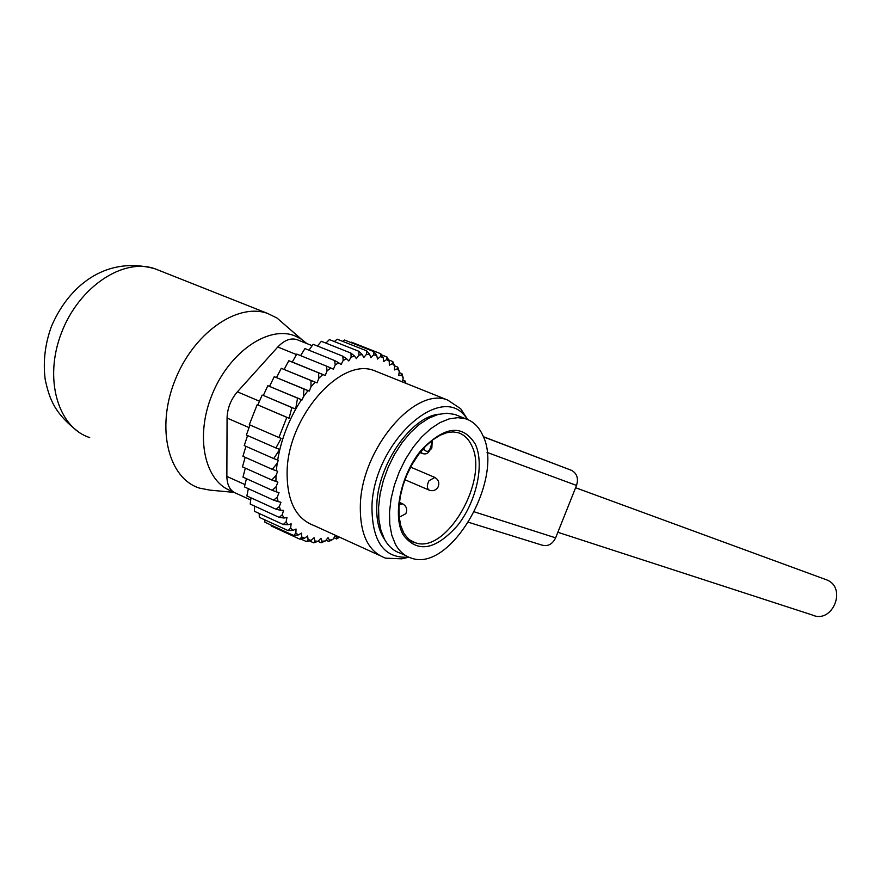 <?xml version="1.0" encoding="UTF-8"?>
<svg xmlns="http://www.w3.org/2000/svg" width="881" height="881" viewBox="0 0 881 881"><rect width="100%" height="100%" fill="white"/><g stroke="black" fill="none" stroke-linecap="round" stroke-linejoin="round"><path stroke-width="1.32" d="M232.606 491.367C205.097 483.008 194.503 437.736 211.98 394.908C229.071 351.937 268.881 324.836 295.289 336.046L301.489 339.273L306.874 343.579M234.049 492.38L209.975 490.133L199.513 488.118C168.623 478.636 155.893 428.959 174.603 381.319C192.884 333.536 237.033 302.458 267.483 313.372L276.964 317.997L285.576 325.463M405.789 555.636L400.47 553.224C393.829 551.11 388.532 546.495 384.579 539.392L380.889 530.208L378.852 519.327L378.588 507.104L380.096 493.999L383.356 480.497L388.246 467.095L394.578 454.31L402.11 442.625L410.568 432.472L419.609 424.213L428.904 418.145L438.11 414.444L446.909 413.211L454.97 414.466L458.164 415.755M482.623 435.038C505.088 477.998 450.598 573.113 411.196 558.069C404.588 555.977 399.324 551.374 395.415 544.271L391.759 535.075L389.765 524.173L389.523 511.938L391.076 498.8L394.358 485.255L399.269 471.82L405.612 458.99L413.156 447.262L421.603 437.053L430.644 428.761L439.927 422.638L449.101 418.904L457.867 417.649L465.895 418.882C473.229 421.371 478.801 426.756 482.623 435.038M292.283 362.014L325.254 375.471L327.06 370.879L326.499 366.122L296.776 354.085L292.283 362.014L288.814 360.725L322.787 374.535L318.867 378.246L318.548 372.861M327.06 370.879L330.815 367.994L326.499 366.122M276.083 486.741L276.502 491.895L272.229 490.321L276.083 486.741L277.9 482.127L271.8 479.991L276.028 475.476L277.68 471.291L272.317 469.364L277.163 463.263L278.341 460.289L273.727 458.572L279.729 449.42L275.929 447.966L281.149 438.386L278.892 437.516L286.821 417.374L289.089 418.255L291.842 407.595L295.642 409.081L297.547 398.146L267.824 385.702L302.139 399.919L303.317 396.935L303.989 389.028L274.244 376.683L309.308 391.076L310.96 386.88L311.015 380.548L281.27 368.302L317.039 382.883L318.867 378.246M339.46 537.135L337.093 538.049L335.309 535.879L332.853 539.414L329.527 540.24L328.029 537.663L325.364 540.945L322.116 541.242L320.915 538.291L318.074 541.275L314.946 541.022L314.065 537.751L311.081 540.372L308.119 539.59L307.579 536.011L304.485 538.258L301.731 536.936L301.544 533.104L298.384 534.921L295.873 533.071L296.038 529.029L292.855 530.395L290.631 528.038L291.159 523.854L287.999 524.735L286.083 521.893L286.964 517.61L283.869 517.995L282.305 514.702L283.539 510.385L280.543 510.264L279.354 506.564L280.94 502.269L278.088 501.63L277.229 497.203L279.035 492.633L276.502 491.895M405.095 382.09L405.557 383.169L405.095 382.09L403.113 382.189M402.386 381.902L403.234 378.026L401.582 375.009L398.697 375.625L399.291 371.441L397.32 368.831L394.358 369.921L394.611 365.813L392.331 363.655L392.761 361.54L388.554 359.877M330.815 367.994L333.447 369.194L335.232 364.943L338.733 362.807L341.112 364.492L343.183 360.428L346.696 358.82L348.799 360.968L351.112 357.135L354.569 356.089L356.387 358.644L358.908 355.109L362.267 354.614L363.754 357.554L366.452 354.349L369.679 354.415L370.835 357.697L373.665 354.856L376.705 355.472L377.509 359.041L380.427 356.607L383.257 357.763L383.698 361.562L386.671 359.558L389.248 361.232L389.347 365.208L392.331 363.655M325.254 375.471L322.787 374.535M317.039 382.883L315.112 382.156L310.96 386.88M309.308 391.076L307.976 390.591L303.317 396.935M302.139 399.919L301.467 399.677C289.287 418.409 281.347 438.54 277.658 460.069M277.163 463.263L276.315 470.872M276.028 475.476L275.918 481.533M378.092 372.167L374.491 370.725C340.881 356.497 287.448 416.966 287.096 472.271C286.986 501.025 295.939 518.766 313.944 525.517L379.171 555.239M277.229 497.203L273.628 500.155L278.088 501.63M246.427 478.691L244.444 486.918L273.628 500.155M248.343 488.691L246.867 495.948L275.973 509.218L279.354 506.564M280.543 510.264L275.973 509.218M250.986 497.831L250.193 504.086L279.211 517.378L282.305 514.702M283.869 517.995L279.211 517.378M254.609 506.112L254.367 511.244L283.286 524.536L286.083 521.893M287.999 524.735L283.286 524.536M259.179 513.458L259.3 517.312L288.142 530.604L290.631 528.038M292.855 530.395L288.142 530.604M264.641 519.768L264.939 522.235L293.703 535.505L295.873 533.071M298.384 534.921L293.703 535.505M270.985 525.021L271.183 525.957L299.87 539.194L301.731 536.936M304.485 538.258L299.87 539.194M300.828 539.007L306.555 541.65L308.119 539.59M311.081 540.372L306.555 541.65M309.374 540.857L313.669 542.839L314.946 541.022M318.074 541.275L313.669 542.839M317.942 541.319L321.102 542.773L322.116 541.242M325.364 540.945L321.102 542.773M329.527 540.24L328.778 541.463L332.853 539.414M337.093 538.049L336.564 538.952L339.603 537.212M402.771 380.118L405.37 381.154L405.888 383.301M399.126 372.553L401.945 373.676L403.234 378.026M401.582 375.009L401.945 373.676M394.611 365.868L397.727 367.113L399.291 371.441M397.32 368.831L397.727 367.113M394.611 365.813L392.761 361.54M381.473 354.845L387.089 357.069L389.248 361.232M386.671 359.558L387.089 357.069M350.847 342.533L351.464 342.169L380.801 353.755L383.257 357.763M380.427 356.607L380.801 353.755M342.698 341.365L344.537 340.033L373.951 351.662L376.705 355.472M373.665 354.856L373.951 351.662M334.373 341.564L337.148 339.174L366.628 350.836L369.679 354.415M366.452 354.349L366.628 350.836M362.267 354.614L358.93 351.321L358.908 355.109M354.569 356.089L350.957 353.105L351.112 357.135M346.696 358.82L342.819 356.188L343.183 360.428M338.733 362.807L334.626 360.538L335.232 364.943M315.112 382.156L311.015 380.548M307.976 390.591L303.989 389.028M301.467 399.677L297.547 398.146M267.824 385.702L263.353 395.437L295.642 409.081M263.353 395.437L291.842 407.595M289.089 418.255L257.869 404.952L286.821 417.374M257.153 404.731L249.29 424.686L278.892 437.516M249.984 424.983L246.394 435.06L275.929 447.966M247.561 435.566L244.246 445.588L273.727 458.572M297.338 339.78L312.171 345.682M250.711 499.979L236.339 493.415C230.249 491.102 227.089 485.431 226.858 476.401L227.067 418.057C227.375 408.266 230.811 399.522 237.385 391.836L277.79 347.004L296.49 354.58M438.969 414.213C411.416 416.57 378.213 464.012 376.826 504.207C376.11 519.35 378.797 531.276 384.909 539.987M467.822 419.598L465.399 416.537C440.082 382.09 373.478 443.628 371.958 506.344C371.969 541.837 384.226 558.774 408.729 557.155M404.225 558.257L401.747 558.818L385.592 558.158C368.126 551.693 359.701 533.886 360.351 504.714C361.728 448.605 415.127 386.219 447.669 400.051L460.708 408.751L466.985 418.453M296.721 339.559C290.488 337.797 284.178 340.275 277.79 347.004M257.869 404.952L262.142 395.051M245.314 468.141L242.969 477.128L272.229 490.321M245.171 457.305L242.462 466.864L271.8 479.991M245.953 446.337L242.903 456.292L272.317 469.364M269.575 386.285L274.244 376.683M276.557 377.486L281.27 368.302M284.156 369.337L288.814 360.725M300.608 355.627L304.936 348.59L334.626 360.538M308.934 350.198L313.162 344.317L342.819 356.188M317.402 346.013L321.356 341.31L350.957 353.105M325.915 343.116L329.384 339.592L358.93 351.321M333.998 537.773L336.564 538.952M325.981 540.185L328.778 541.463M483.328 436.679L571.802 470.454C577.055 473.604 578.63 478.603 576.526 485.431L555.625 537.851C552.398 544.304 547.817 546.716 541.87 545.075L468.582 522.312M826.4 579.742L826.841 579.929C847.368 587.968 832.424 624.222 812.381 615.026L557.849 532.278M89.708 437.571C57.805 427.45 43.565 378.643 61.516 332.699C79.037 286.622 123.45 257.406 154.99 268.782L157.501 269.718M403.069 534.668C392.386 515.297 400.646 475.211 420.711 450.775C444.321 425.964 462.536 423.772 475.333 444.178C484.726 464.309 476.456 501.674 457.68 525.373C435.368 550.328 417.165 553.422 403.069 534.668M410.92 540.78L415.171 542.685C411.68 542.322 407.815 538.996 403.608 532.73L400.756 525.605L399.17 516.905L399.005 507.016L400.315 496.344L403.046 485.321L407.11 474.396L412.341 464.001L418.541 454.552L425.424 446.425L432.692 439.927L439.993 435.302L446.92 432.67L453.076 431.921L458.373 432.747C464.111 434.674 468.505 438.87 471.533 445.312C489.616 479.121 446.282 554.777 415.171 542.685L409.687 539.943M423.893 448.044L424.113 449.442C427.538 453.319 430.027 451.325 431.591 443.44L431.216 441.084M432.186 441.844L431.591 443.44M424.113 449.442L421.944 450.257M420.622 451.854L422.55 453.594C426.503 454.486 429.796 454.255 432.263 442.361L431.976 440.489M434.873 477.447L428.992 480.718C426.69 485.42 426.822 488.592 429.366 490.221C432.978 491.345 435.842 490.343 437.967 487.204C439.762 482.843 438.595 479.528 434.454 477.26L410.623 467.128M402.793 503.866L399.203 504.361M237.385 391.836L259.454 401.207M244.995 484.605L226.858 476.401M227.067 418.057L249.026 427.593M555.625 537.851L474.407 511.872M576.526 485.431L487.028 452.394M483.383 436.811L571.428 470.289M78.916 432.241C54.314 413.321 49.677 399.456 45.228 379.744C42.938 362.08 44.953 344.438 51.285 326.829C67.606 287.779 104.387 255.016 154.99 268.782L267.483 313.372M301.489 339.273L276.964 317.997M465.895 418.882L454.97 414.466M420.072 452.548L422.087 453.396M430.402 449.839L431.844 448.055L432.164 441.711M404.952 479.738L428.959 490.045M399.203 517.257L405.811 513.711C407.65 509.317 406.471 505.958 402.298 503.646L399.401 502.379M408.85 557.21L401.747 558.818M465.399 416.537L460.708 408.751M374.491 370.725L447.669 400.051M483.394 436.844L571.802 470.454M575.601 487.733L826.841 579.929"/></g></svg>
